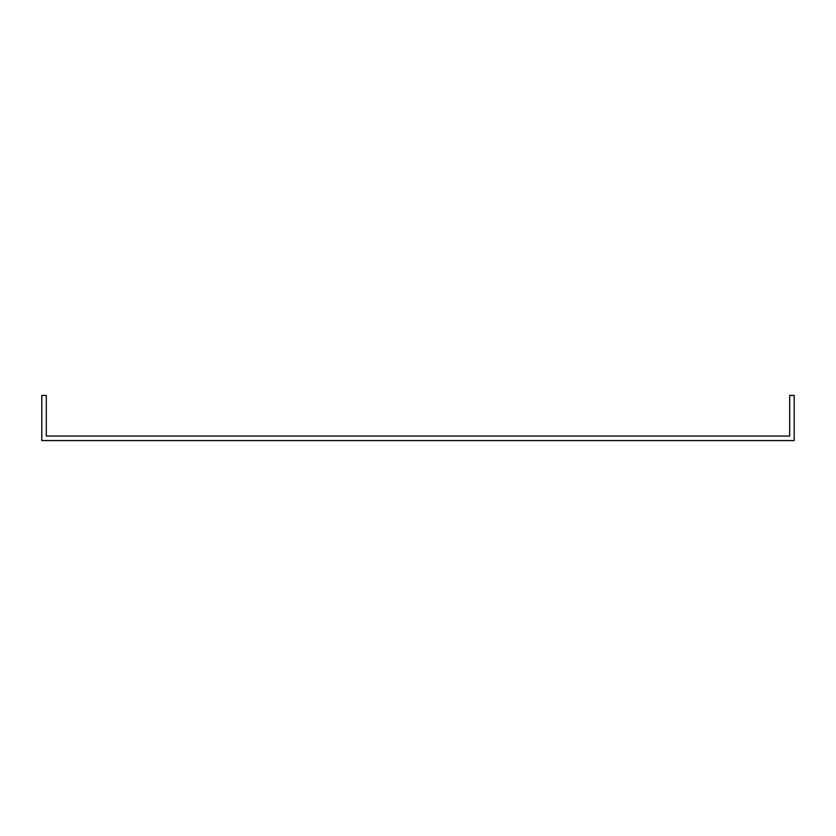 <?xml version="1.0" encoding="UTF-8"?>
<svg xmlns="http://www.w3.org/2000/svg" width="836" height="836" viewBox="0 0 836 836"><rect width="100%" height="100%" fill="white"/><g stroke="black" fill="none" stroke-linecap="round" stroke-linejoin="round"><path stroke-width="1.25" d="M780.657 440.572L794.2 440.572L794.2 395.428L789.686 395.428L789.686 436.058L46.314 436.058L46.314 395.428L41.8 395.428L41.8 440.572L780.657 440.572"/></g></svg>

